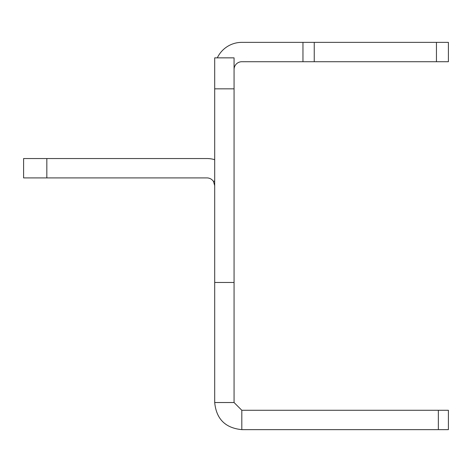 <?xml version="1.0" encoding="UTF-8"?>
<svg xmlns="http://www.w3.org/2000/svg" width="472" height="472" viewBox="0 0 472 472"><rect width="100%" height="100%" fill="white"/><g stroke="black" fill="none" stroke-linecap="round" stroke-linejoin="round"><path stroke-width="0.71" d="M234.065 402.527L234.065 57.855L214.701 57.855L214.701 402.527L234.065 402.527L241.811 410.274L448.4 410.274L448.4 429.638L241.811 429.638L241.811 410.274M234.065 282.474L214.701 282.474M234.065 69.472A7.747 7.747 0 0 1 241.811 61.726L448.4 61.726L448.4 42.362L241.811 42.362A27.111 27.111 0 0 0 217.315 57.855M214.701 402.527C216.306 418.994 225.345 428.027 241.811 429.638M214.701 159.678A27.111 27.111 0 0 0 206.954 158.545L23.6 158.545L23.6 177.909L206.954 177.909A7.747 7.747 0 0 1 213.533 181.567L214.701 180.847M213.533 181.567L214.701 185.655M234.065 88.836L214.701 88.836M302.959 61.726L302.959 42.362M314.246 61.726L314.246 42.362M436.447 61.726L436.447 42.362M438.346 410.274L438.346 429.638M46.834 158.545L46.834 177.909"/></g></svg>
